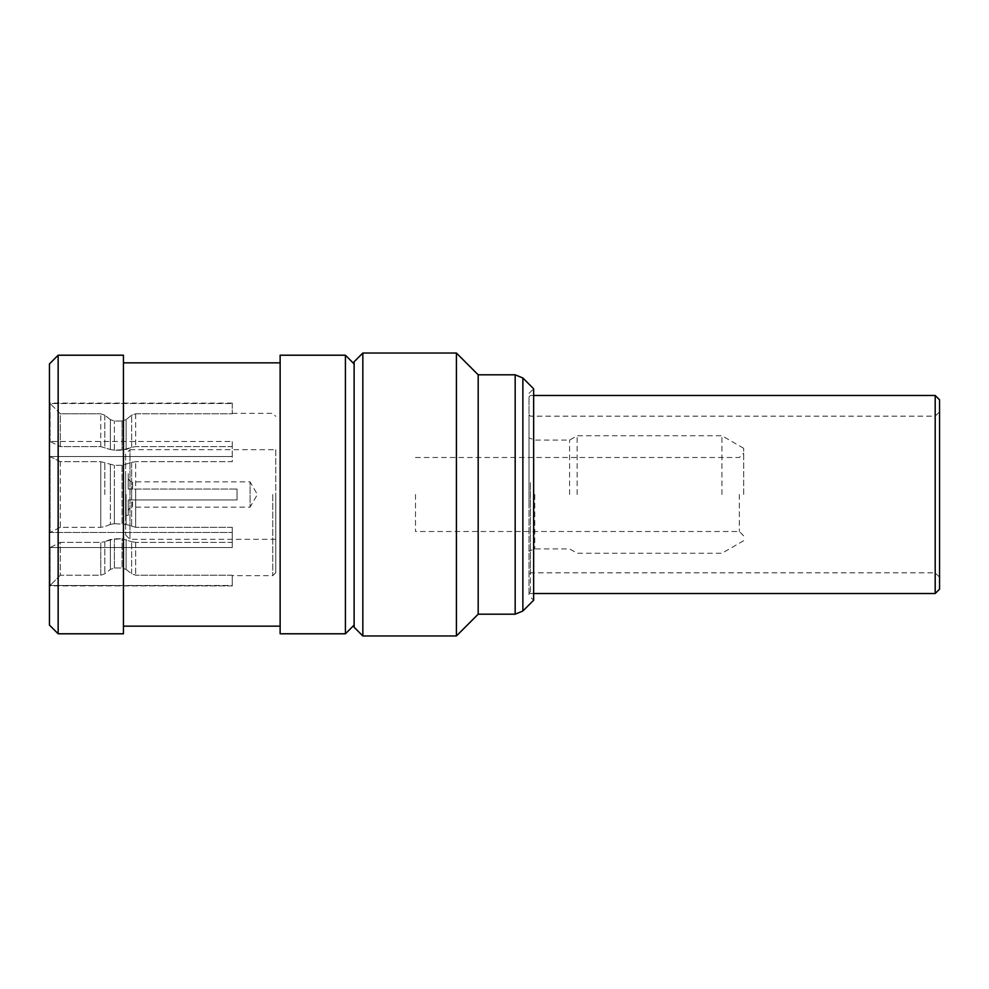 <?xml version="1.0" encoding="UTF-8"?>
<svg xmlns="http://www.w3.org/2000/svg" width="989" height="989" viewBox="0 0 989 989"><rect width="100%" height="100%" fill="white"/><g stroke="black" fill="none" stroke-linecap="round" stroke-linejoin="round"><path stroke-width="0.74" stroke-dasharray="4.95 3.71" d="M529.028 494.5L529.028 595.625L529.028 494.5M569.577 494.5L569.577 440.093L569.577 494.5M577.119 494.5L577.119 435.741L577.119 494.5M721.921 494.5L721.921 435.741L721.921 494.5M743.679 494.5L743.679 448.301L743.679 494.5M415.504 494.5L415.504 531.501L415.504 494.5M739.327 494.5L739.327 531.501L739.327 494.5M529.028 504.044L529.028 414.774L529.028 504.044M530.413 485.129L530.413 572.841L530.413 485.129M935.198 503.871L935.198 416.159L935.198 503.871M939.55 484.61L939.55 577.193L939.55 484.61M529.028 506.183L529.028 396.861L529.028 506.183M530.413 482.657L530.413 593.524L530.413 482.657M935.198 395.476L935.198 593.524M939.55 589.172L939.55 399.828M275.783 449.674L275.783 539.326L275.783 449.674L129.967 449.674L129.967 539.326L129.967 449.674L125.615 454.025L125.615 534.975L125.615 454.025M275.783 539.326L129.967 539.326L125.615 534.975M128.236 515.393L128.236 499.94L132.588 499.94L128.236 499.94L128.236 511.474L128.236 499.94L237.051 499.94L132.588 499.94L237.051 499.94L237.051 489.061L237.051 499.94L237.051 489.061L128.236 489.061L128.236 477.526L128.236 489.061L237.051 489.061L237.051 499.94L128.236 499.94L128.236 515.393L125.615 515.393L125.615 473.607L125.615 515.393M128.236 473.607L128.236 489.061L128.236 473.607L125.615 473.607M128.236 477.526A4.352 4.352 0 0 0 132.588 481.878L132.588 489.061L237.051 489.061L132.588 489.061L132.588 481.878L250.106 481.878L250.106 507.122L257.387 494.5L250.106 481.878L250.106 507.122L132.588 507.122L132.588 499.94L132.588 507.122C129.967 507.357 128.508 508.803 128.236 511.474M60.329 461.69L50.105 456.547L50.105 532.453L232.254 532.453L50.105 532.453L50.105 456.547L232.254 456.547L50.105 456.547L60.329 461.69L100.754 461.69L114.39 465.3L122.043 465.3L131.636 462.395L122.043 465.3L114.39 465.3L100.754 461.69L60.329 461.69L60.329 527.31L100.754 527.31L104.809 526.605L100.754 527.31L60.329 527.31L60.329 461.69M232.254 527.31L135.678 527.31L232.254 527.31L232.254 542.392L135.678 542.392L232.254 542.392L232.254 527.31L232.254 547.535L50.105 547.535L232.254 547.535L232.254 527.31M232.254 575.202L135.678 575.202L232.254 575.202L232.254 585.488L50.105 585.488L50.105 547.535L50.105 585.488L232.254 585.908L232.254 575.202M275.783 494.5L275.783 572.631L275.783 494.5M114.39 523.7L110.348 524.405L114.39 523.7L126.098 524.405L114.39 523.7L114.39 494.5L114.39 523.7M131.636 462.395L135.678 461.69L131.636 462.395L131.636 494.5L131.636 462.395M49.45 363.927L49.45 625.073M123.44 355.212L123.44 633.788M58.153 633.788L58.153 355.212M280.134 355.212L280.134 633.788M345.421 355.212L345.421 633.788M354.124 361.751L354.124 627.249M529.028 393.375L533.64 388.764L533.64 600.236L529.028 595.625M362.839 635.964L362.839 353.036M478.182 374.806L478.182 614.194M456.411 353.036L456.411 635.964M354.124 494.5L354.124 625.073L354.124 494.5M49.45 494.5L49.45 403.092L49.45 494.5M280.134 494.5L280.134 626.161L280.134 494.5M232.254 456.547L232.254 441.465L50.105 441.465L232.254 441.465L232.254 461.69L135.678 461.69L232.254 461.69L232.254 446.608L135.678 446.608L131.636 447.312L135.678 446.608L232.254 446.608L232.254 456.547M50.105 403.512L50.105 441.465L50.105 403.512L232.254 403.512L50.105 403.512L60.329 413.798L60.329 446.608L100.754 446.608L110.348 449.513L100.754 446.608L60.329 446.608L60.329 413.798L100.754 413.798L104.809 415.207L100.754 413.798L60.329 413.798L50.105 403.512M232.254 403.512L232.254 413.798L135.678 413.798L131.636 415.207L126.098 419.608L122.043 421.017L126.098 419.608L131.636 415.207L135.678 413.798L232.254 413.798L232.254 403.512M135.678 527.31L126.098 524.405L135.678 527.31L135.678 494.5L135.678 527.31M110.348 524.405L104.809 526.605L110.348 524.405L110.348 494.5L110.348 524.405M126.098 449.513L131.636 447.312L122.043 450.218L114.39 450.218L126.098 449.513L126.098 419.608L126.098 449.513M122.043 421.017L114.39 421.017L110.348 419.608L114.39 421.017L122.043 421.017L122.043 450.218L122.043 421.017M114.39 450.218L110.348 449.513L114.39 450.218L114.39 421.017L114.39 450.218M110.348 419.608L104.809 415.207L110.348 419.608L110.348 449.513L110.348 419.608M100.754 575.202L104.809 573.793L110.348 569.392L114.39 567.983L110.348 569.392L104.809 573.793L100.754 575.202L60.329 575.202L60.329 542.392L100.754 542.392L104.809 541.688L100.754 542.392L60.329 542.392L60.329 575.202L100.754 575.202L100.754 542.392L100.754 575.202M110.348 539.487L104.809 541.688L114.39 538.782L122.043 538.782L110.348 539.487L110.348 569.392L110.348 539.487M114.39 567.983L122.043 567.983L126.098 569.392L122.043 567.983L114.39 567.983L114.39 538.782L114.39 567.983M122.043 538.782L131.636 541.688L122.043 538.782L122.043 567.983L122.043 538.782M126.098 569.392L131.636 573.793L135.678 575.202L131.636 573.793L126.098 569.392L126.098 539.487L126.098 569.392M135.678 542.392L131.636 541.688L135.678 542.392L135.678 575.202L135.678 542.392M50.105 441.465L60.329 446.608L50.105 441.465M232.254 446.608L232.254 441.465L232.254 446.608M60.329 527.31L50.105 532.453L60.329 527.31M50.105 547.535L60.329 542.392L50.105 547.535M60.329 575.202L50.105 585.488L60.329 575.202M232.254 547.535L232.254 542.392L232.254 547.535M534.765 494.5L534.765 548.907L534.765 494.5M100.754 461.69L100.754 527.31L100.754 461.69M272.741 494.5L272.741 575.672L272.741 494.5M126.098 494.5L126.098 524.405L126.098 494.5M122.043 523.7L122.043 494.5L122.043 523.7M104.809 494.5L104.809 462.395L104.809 494.5M110.348 464.595L110.348 494.5L110.348 464.595M114.39 494.5L114.39 465.3L114.39 494.5M122.043 465.3L122.043 494.5L122.043 465.3M135.678 494.5L135.678 461.69L135.678 494.5M522.872 377.996L522.872 611.004M515.17 614.194L515.17 374.806M131.636 494.5L131.636 526.605L131.636 494.5M135.678 413.798L135.678 446.608L135.678 413.798M131.636 447.312L131.636 415.207L131.636 447.312M104.809 415.207L104.809 447.312L104.809 415.207M100.754 446.608L100.754 413.798L100.754 446.608M104.809 541.688L104.809 573.793L104.809 541.688M131.636 573.793L131.636 541.688L131.636 573.793M743.679 540.699L721.921 553.259L577.119 553.259L569.577 548.907L534.765 548.907L529.028 551.071M743.679 448.301L721.921 435.741L577.119 435.741L569.577 440.093L534.765 440.093L529.028 437.929M743.679 535.853L739.327 531.501L415.504 531.501M939.55 577.193L935.198 572.841L530.413 572.841L529.028 574.226M529.028 396.861L530.413 395.476L533.64 395.476M275.783 572.631L272.741 575.672L232.254 575.672M232.254 585.908L49.45 585.908M232.254 403.092L49.45 403.092M232.254 413.328L272.741 413.328L275.783 416.369M533.64 593.524L530.413 593.524L529.028 592.139M529.028 414.774L530.413 416.159L935.198 416.159L939.55 411.807M415.504 457.499L739.327 457.499L743.679 453.147"/><path stroke-width="1.48" d="M935.198 395.476L939.55 399.828L939.55 589.172L935.198 593.524L935.198 395.476L533.64 395.476M58.153 633.788L123.44 633.788L123.44 355.212L58.153 355.212L58.153 633.788L49.45 625.073L49.45 363.927L58.153 355.212M345.421 494.5L345.421 355.212L280.134 355.212L280.134 633.788L345.421 633.788L345.421 494.5M522.872 377.996L522.872 611.004L533.64 600.236L533.64 388.764L522.872 377.996L515.17 374.806L515.17 614.194L478.182 614.194L478.182 374.806L456.411 353.036L362.839 353.036L362.839 635.964L456.411 635.964L456.411 353.036M362.839 635.964L354.124 627.249L354.124 361.751L362.839 353.036M280.134 362.839L123.44 362.839M354.124 363.927L345.421 355.212M515.17 374.806L478.182 374.806M478.182 614.194L456.411 635.964M522.872 611.004L515.17 614.194M354.124 625.073L345.421 633.788M280.134 626.161L123.44 626.161M935.198 593.524L533.64 593.524"/></g></svg>
